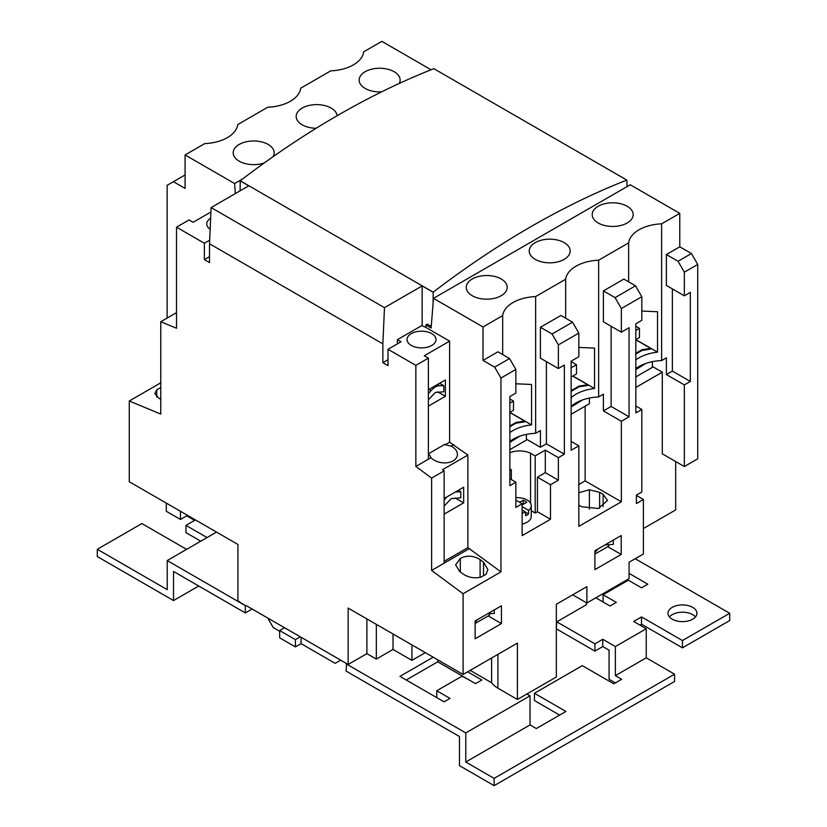 <?xml version="1.0" encoding="UTF-8"?>
<svg xmlns="http://www.w3.org/2000/svg" width="827" height="827" viewBox="0 0 827 827"><rect width="100%" height="100%" fill="white"/><g stroke="black" fill="none" stroke-linecap="round" stroke-linejoin="round"><path stroke-width="1.24" d="M695.486 616.921A14.473 8.353 0 0 0 692.685 614.647A14.473 8.353 0 0 0 669.415 616.921M692.685 607.369A14.473 8.353 0 0 0 676.91 605.56A14.473 8.353 0 0 0 667.978 613.283A14.473 8.353 0 0 0 672.217 619.185A14.473 8.353 0 0 0 687.992 621.005A14.473 8.353 0 0 0 696.923 613.283A14.473 8.353 0 0 0 692.685 607.369M586.395 602.738L586.395 604.733L556.798 621.832L594.902 643.83L602.769 639.281L615.371 646.559L615.371 675.649L621.666 679.287L613.799 683.826L582.301 665.642L534.438 693.284L565.926 711.468L536.32 728.556L530.024 724.917L530.024 695.827L526.871 694.008L517.423 699.466L517.423 643.096L463.099 674.46L463.099 593.734L500.955 571.881L467.886 547.639L467.886 455.067L442.548 469.695L444.13 470.863L444.13 563.197L469.436 548.549M682.451 640.553L682.451 647.83L729.693 620.55L729.693 613.283L682.451 640.553L641.514 616.921L633.637 621.459L646.238 628.737L615.371 646.559M729.693 613.283L635.208 558.732M629.068 573.369L647.81 584.193L641.514 587.821L628.282 580.192L603.079 594.737L616.311 602.376L610.016 606.005L595.843 597.828M431.074 69.768L381.847 41.35L363.694 51.832A35.633 20.572 180 0 1 330.728 70.864L300.708 88.2A35.633 20.572 180 0 1 267.741 107.231L237.721 124.567A35.633 20.572 180 0 1 204.755 143.598L185.083 154.949L185.083 188.411L173.432 181.682L185.083 174.952M635.839 368.625A35.633 20.572 180 0 1 661.621 360.572L666.386 357.812L666.386 374.548L684.342 384.906L684.342 466.552L697.73 458.82L697.73 264.444L691.424 253.538L679.773 246.808L679.773 213.356L630.246 184.762L433.482 298.361L431.125 328.019L425.864 324.98L425.864 327.42L449.619 341.137L424.282 355.765L428.376 358.132L428.376 459.223L431.012 457.693A14.473 9.438 7.5 0 0 432.779 459.254A14.473 9.438 7.5 0 0 447.924 462.634A14.473 9.438 7.5 0 0 457.362 455.222A14.473 9.438 7.5 0 0 453.248 447.438A14.473 9.438 7.5 0 0 451.097 446.104L445.236 444.761L449.619 442.228L449.619 341.137M675.68 461.549L675.68 509.918L643.396 528.546M186.747 514.911L186.747 515.821L180.451 519.459L166.279 511.282L166.279 503.095M194.624 520.369L186.747 515.821M180.451 511.272L180.451 519.459M200.765 541.189L185.961 532.64L185.961 525.372L207.06 537.55M195.41 519.914L185.961 525.372M186.592 549.366L141.872 523.553L97.307 549.283L97.307 556.55L173.525 600.557L198.718 586.012M173.525 600.557L173.525 571.457L245.33 612.921L245.33 605.643L167.219 560.551L167.219 589.641L97.307 549.283M252.101 609.013L245.33 612.921M267.752 618.048L273.261 627.59L279.65 631.28M167.219 560.551L216.509 532.092M235.333 193.59L234.61 183.542L185.083 154.949M173.432 181.682L167.126 185.32L167.126 318.054M210.906 212.043L193.125 222.308L189.032 219.951L176.513 227.177L176.513 328.257L160.769 321.724L176.513 312.637M234.61 183.542L242.683 178.89M381.629 91.849A20.489 11.826 180 0 1 365.162 88.437A20.489 11.826 180 0 1 359.156 80.074A20.489 11.826 180 0 1 371.809 69.148A20.489 11.826 180 0 1 394.128 71.711A20.489 11.826 180 0 1 400.134 80.074A20.489 11.826 180 0 1 399.296 83.413M316.172 128.268A20.489 11.826 180 0 1 302.175 124.805A20.489 11.826 180 0 1 296.169 116.442A20.489 11.826 180 0 1 308.822 105.515A20.489 11.826 180 0 1 331.141 108.079A20.489 11.826 180 0 1 337.106 115.739M264.278 162.929A20.489 11.826 180 0 1 239.189 161.172A20.489 11.826 180 0 1 233.183 152.809A20.489 11.826 180 0 1 245.836 141.882A20.489 11.826 180 0 1 268.155 144.446A20.489 11.826 180 0 1 274.161 152.809A20.489 11.826 180 0 1 272.993 156.748M240.119 190.82L240.212 180.772A861.589 497.44 120 0 1 433.855 68.672L626.825 180.079A861.589 497.44 120 0 0 433.183 292.179L240.212 180.772M433.1 303.178L433.183 292.179M627.124 186.561L626.825 180.079M422.152 325.807L422.152 285.915L433.1 292.231M431.249 326.438L427.29 324.153L425.864 324.98M397.363 343.877L397.363 339.68L421.77 325.59L425.864 327.42M397.363 339.68L401.002 341.778L388.008 349.283L415.857 365.358L428.376 358.132M240.119 180.824L248.782 185.817L211.112 207.577L384.472 307.665L422.152 285.915M679.773 213.356L661.621 223.838A35.633 20.572 0 0 0 628.644 242.869L598.634 260.205A35.633 20.572 0 0 0 565.658 279.237L535.648 296.573A35.633 20.572 0 0 0 502.671 315.604L483.009 326.954L433.482 298.361M598.21 222.99A20.489 11.826 0 0 0 620.529 225.554A20.489 11.826 0 0 0 633.182 214.627A20.489 11.826 0 0 0 627.176 206.264A20.489 11.826 0 0 0 604.857 203.7A20.489 11.826 0 0 0 592.204 214.627A20.489 11.826 0 0 0 598.21 222.99M535.224 259.358A20.489 11.826 0 0 0 557.543 261.921A20.489 11.826 0 0 0 570.196 250.994A20.489 11.826 0 0 0 564.19 242.631A20.489 11.826 0 0 0 541.871 240.068A20.489 11.826 0 0 0 529.218 250.994A20.489 11.826 0 0 0 535.224 259.358M472.238 295.725A20.489 11.826 0 0 0 494.567 298.289A20.489 11.826 0 0 0 507.209 287.362A20.489 11.826 0 0 0 501.203 278.988A20.489 11.826 0 0 0 478.885 276.425A20.489 11.826 0 0 0 466.232 287.362A20.489 11.826 0 0 0 472.238 295.725M509.866 441.349A35.633 20.572 180 0 1 535.648 433.296L535.648 296.573M502.671 315.604L502.671 354.566M509.866 432.624A35.633 20.572 0 0 1 531.554 424.882L531.554 384.462L515.852 383.79M509.866 426.711L515.996 423.176L524.69 421.832L524.69 421.098L509.866 412.549M531.554 424.882L509.866 412.363L513.495 410.275L513.495 401.064L509.866 403.152M515.996 423.176L515.996 422.442L524.69 421.098M509.866 425.988L515.996 422.442M509.866 398.965L513.495 401.064M526.406 439.178L540.413 447.273L540.413 430.547L535.648 433.296M519.718 436.232L509.866 442.362M571.126 406.429A35.633 20.572 180 0 1 598.634 396.939L598.634 260.205M565.658 279.237L565.658 318.209M571.126 397.694A35.633 20.572 0 0 1 594.541 388.514L594.541 348.105L578.838 347.423M571.126 391.347L578.983 386.809L587.677 385.465L587.677 384.741L572.697 376.089M594.541 388.514L572.853 375.996M578.983 386.809L578.983 386.085L587.677 384.741M571.126 390.623L578.983 386.085M571.126 376.998L576.481 373.907L576.481 364.697L571.126 367.788M571.126 361.606L576.481 364.697M628.644 242.869L628.644 281.842M661.621 360.572L661.621 223.838M635.839 359.9A35.633 20.572 0 0 1 657.527 352.157L657.527 311.738L641.824 311.055M635.839 353.987L641.969 350.441L650.663 349.097L650.663 348.374L635.839 339.814M657.527 352.157L635.839 339.628L639.467 337.54L639.467 328.329L635.839 330.428M641.969 350.441L641.969 349.718L650.663 348.374M635.839 353.253L641.969 349.718M635.839 326.241L639.467 328.329M635.839 376.905L652.379 367.364L652.379 361.678M645.691 363.508L635.839 369.638M684.342 466.552L662.293 453.816L662.293 372.181L652.379 366.454M684.342 384.906L690.328 381.454L672.372 371.085L672.372 288.902M666.386 374.548L672.372 371.085M690.328 381.454L690.328 292.355L684.342 295.818L666.386 285.449L666.386 254.54L678.037 261.27L684.342 272.176L684.342 295.818M635.839 387.45L662.293 372.181M636.387 495.414L643.396 499.456L636.387 503.498L636.387 495.135L641.824 492.003L641.824 409.458L635.839 412.911L635.839 323.812L641.824 320.359L641.824 296.717L635.529 285.811L623.878 279.081L603.4 290.908L603.4 321.817L621.356 332.175L621.356 308.543L615.061 297.627L603.4 290.908M603.4 410.905L611.122 406.45L629.068 416.818L621.356 421.274L603.4 410.905L603.4 394.179L598.634 396.939M611.122 406.45L611.122 326.272M635.529 285.811L615.061 297.627M571.126 414.275L589.393 403.731L589.393 398.045M582.704 399.865L571.126 406.998M578.838 484.529L585.134 480.89L585.134 406.181M509.866 478.73L515.852 482.182L509.866 485.635L509.866 396.546L515.852 393.083L515.852 369.452L509.556 358.546L497.906 351.816L483.009 360.417L483.009 326.954M509.556 358.546L494.66 367.147L483.009 360.417M540.413 447.273L546.399 443.82L546.399 361.637M540.413 327.265L540.413 358.174L558.37 368.542L558.37 344.9L552.074 333.994L540.413 327.265L560.892 315.449L572.542 322.179L552.074 333.994M509.866 449.64L526.406 440.088L526.406 434.413M679.773 246.808L666.386 254.54M691.424 253.538L678.037 261.27M697.73 264.444L684.342 272.176M160.769 321.724L160.769 414.069L129.27 401.002L129.27 481.727L237.928 544.455L237.928 600.826L245.33 605.643M295.404 639.643L295.404 646.921L279.65 637.824L279.65 630.556L295.404 639.643L300.284 636.831M284.54 627.734L279.65 630.556M295.404 646.921L301.069 643.644L301.069 637.286M340.683 660.153L335.173 663.337L301.069 643.644M515.852 369.452L500.955 378.053L494.66 367.147M500.955 378.053L500.955 571.881M467.886 455.067L449.619 442.228M444.13 561.357L467.886 547.639M453.713 444.595L451.097 446.104M445.236 444.761L445.174 444.13L428.748 453.609L431.012 457.693M444.13 506.072L451.211 498.65L460.815 497.802L460.815 491.765L455.439 491.92M446.89 496.913L444.13 500.025M458.313 490.318L460.815 491.765M444.13 514.136L463.658 502.868L463.658 487.227L444.13 498.505M463.658 502.868L455.16 497.957M428.376 399.803L435.312 392.474L443.81 391.791L443.81 385.702L439.54 385.723C436.718 385.827 433.896 387.46 431.084 390.602L428.376 393.714M439.623 383.283L443.81 385.702M428.376 406.129L445.391 396.319L445.391 379.955L428.376 389.765M445.391 396.319L437.607 391.822M643.396 499.456L643.396 554.007L629.068 562.277L629.068 578.642L586.87 603.007L572.697 594.82M586.87 603.007L586.87 586.643L556.323 604.279L556.323 677.013L526.871 694.008M556.798 621.832L556.323 628.644M641.824 409.458L635.839 405.995M641.824 296.717L621.356 308.543M629.068 416.818L629.068 327.719L621.356 332.175M621.356 421.274L621.356 501.803L585.134 480.89M572.542 322.179L578.838 333.085L578.838 356.726L571.126 361.182L571.126 450.27L578.838 445.815L578.838 526.354L621.356 501.803M578.797 492.685L589.393 489.801L599.627 492.323L599.627 508.15M578.838 505.101L581.66 506.734L598.355 508.512L607.494 500.449L603.121 494.339L599.627 492.323M589.393 489.801L589.393 509.101M578.838 445.815L571.126 441.36M578.838 333.085L558.37 344.9M509.866 452.741A16.922 9.769 0 0 1 530.552 453.258L535.183 455.935L545.303 450.095L558.37 457.641L564.355 454.178L564.355 365.089L558.37 368.542M564.355 454.178L546.399 443.82M509.866 468.878L511.324 469.715L509.866 470.553M545.303 450.095L545.303 472.641L537.436 477.189L537.436 511.737L535.183 513.029L531.234 510.755M535.183 455.935L535.183 513.029M530.552 453.258L530.552 503.157M511.324 469.715L511.324 479.567M558.37 457.641L558.37 480.187L545.303 472.641M558.37 480.187L550.493 484.725L537.436 477.189M550.493 484.725L550.493 519.273L537.436 511.737M550.493 519.273L522.147 535.638L522.147 503.788L515.852 500.149M522.147 524.039A13.811 7.97 0 0 0 531.234 516.544L531.234 505.638A13.811 7.97 0 0 0 527.192 500.004A13.811 7.97 0 0 0 515.852 497.72M522.147 513.133A13.811 7.97 0 0 0 525.59 512.068L525.59 515.707A13.811 7.97 0 0 0 528.556 513.991L528.556 510.352A13.811 7.97 0 0 0 531.234 505.638M528.556 510.352L522.147 506.651M522.147 504.946L526.768 502.278A11.009 6.358 0 0 0 523.243 500.242L519.635 502.33M523.698 504.056A11.009 6.358 0 0 0 523.243 503.881L522.147 504.511M523.243 500.242L523.243 503.881M528.556 513.991L525.59 512.275M522.147 510.083L525.59 512.068M522.147 503.788L515.852 507.427L515.852 482.182M415.857 365.358L415.857 466.449L431.611 478.089L431.611 570.444L444.13 563.197M431.611 570.444L463.099 593.734M480.105 559.641C473.344 555.475 466.748 555.093 460.308 558.483L455.625 564.851L459.626 571.467L463.058 574C468.506 577.577 474.522 578.611 481.118 577.112L486.028 574.269L487.878 569.576L483.526 562.184L480.105 559.641L480.105 577.36M460.308 558.483L460.308 571.964M431.611 478.089L444.13 470.863M415.857 466.449L428.376 459.223M411.298 345.448A14.473 8.353 0 0 0 427.073 347.257A14.473 8.353 0 0 0 436.005 339.546A14.473 8.353 0 0 0 431.766 333.632A14.473 8.353 0 0 0 415.991 331.823A14.473 8.353 0 0 0 407.06 339.546A14.473 8.353 0 0 0 411.298 345.448M388.008 349.283L388.008 365.648L382.87 362.681L388.008 359.704M382.87 362.681L382.87 343.867L384.472 307.665M209.51 256.649L204.362 259.616L209.51 262.583L209.51 243.769L211.112 207.577M209.51 243.769L382.87 343.867M209.665 240.192L204.362 243.252L176.513 227.177M204.362 259.616L204.362 243.252M210.151 229.275A14.473 8.353 180 0 1 206.76 223.9A14.473 8.353 180 0 1 210.637 218.204M129.27 401.002L160.769 382.818M160.769 399.224L159.239 398.593L154.887 393.642L156.737 389.837L160.769 387.501M156.737 389.837L156.737 397.125M603.069 601.994L603.079 594.737M245.795 605.374L348.157 664.463L348.157 608.093L463.099 674.46M682.451 647.83L641.514 624.189L641.514 616.921M556.323 628.83L594.902 651.097L594.902 643.83M628.282 580.192L627.342 579.644M594.902 569.638L621.201 554.462L621.201 535.555L594.902 550.73L594.902 569.638M501.441 623.599L501.441 605.777L475.143 620.963L475.143 638.785L501.441 623.599L488.178 615.939M621.201 554.462L607.711 546.678M594.902 552.446L597.993 548.952M605.033 544.879L613.324 544.414L613.324 540.103M594.902 554.069L608.755 546.068L608.755 544.797M489.481 613.81L489.481 615.195L475.143 623.465M475.143 622.255L477.499 619.609M487.444 613.861L494.277 613.427L494.277 609.913M470.191 670.377L491.6 682.74A28.945 16.716 180 0 0 497.906 688.188L517.423 699.466M491.6 682.74L491.6 658.013M348.157 664.463L366.888 653.65L376.337 659.098L393.032 649.464L411.929 660.37L411.929 644.915M411.929 660.37L425.316 652.648M393.032 649.464L393.032 634.009M376.337 659.098L376.337 624.375M366.888 653.65L366.888 618.916M615.371 682.916L609.075 679.287L609.075 650.187L602.769 646.559L594.902 651.097M602.769 646.559L602.769 639.281M641.514 624.189L639.933 625.098M646.238 628.737L646.238 657.827L674.574 674.191L674.574 681.469L494.122 785.65L459.481 765.647L459.481 736.557L346.11 671.1L346.575 663.554M467.668 671.824L481.841 680.011L475.546 683.65L437.752 661.827L406.253 680.011M436.77 697.626L436.77 690.752L450.002 698.391L444.047 701.834L399.958 676.372L433.183 657.186M437.752 661.827L437.752 659.822M436.77 690.752L462.004 676.197L468.609 679.649M494.122 785.65L494.122 778.372L465.777 762.008L465.777 732.918L530.024 695.827M465.777 732.918L346.11 663.833M465.777 762.008L530.024 724.917M646.238 657.827L615.371 675.649M494.122 778.372L674.574 674.191M559.631 715.107L534.438 700.552L534.438 693.284M429.006 389.414L431.084 390.602M437.462 384.524L439.54 385.723M603.121 494.339L603.121 506.61M483.526 562.184L483.526 575.716M497.906 688.188L497.906 654.374"/></g></svg>
